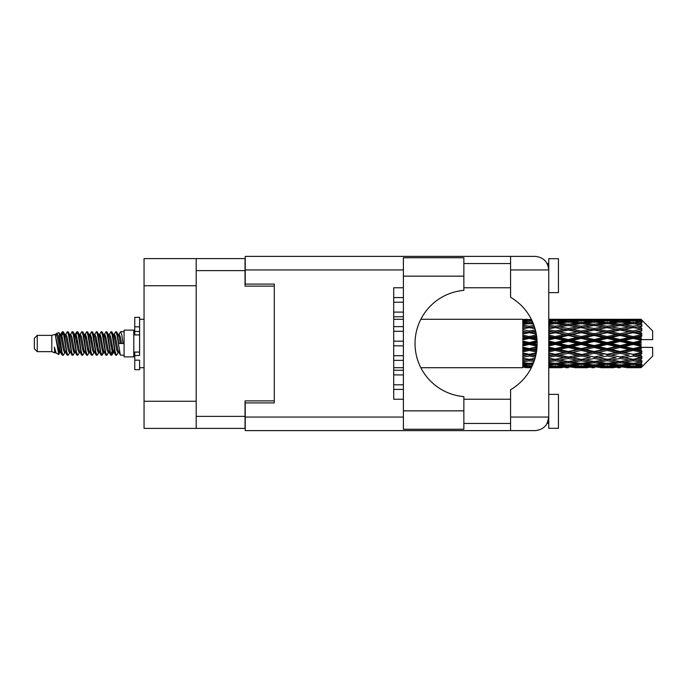 <?xml version="1.0" encoding="UTF-8"?>
<svg xmlns="http://www.w3.org/2000/svg" width="687" height="687" viewBox="0 0 687 687"><rect width="100%" height="100%" fill="white"/><g stroke="black" fill="none" stroke-linecap="round" stroke-linejoin="round"><path stroke-width="1.03" d="M196.19 285.74L144.055 285.74L144.055 258.604L245.036 258.604L245.036 286.127L274.302 286.127L274.302 284.092L274.302 402.908L245.233 402.908L245.233 417.061L403.389 417.061M274.302 402.908L274.302 400.873L245.036 400.873L245.036 428.396L144.055 428.396L144.055 401.26L196.19 401.26M144.055 285.74L144.055 401.26M196.19 428.396L196.19 258.604M393.703 384.789L403.389 384.789M393.703 389.435L403.389 389.435M463.862 276.148L463.862 290.386A53.303 53.303 0 0 0 415.025 343.5A53.303 53.303 0 0 0 463.862 396.614L463.862 429.263L403.389 429.263L403.389 257.737L463.862 257.737L463.862 276.148L403.389 276.148M547.917 265.234L547.161 263.55L548.758 263.55M245.233 417.061L245.233 430.62L535.19 430.62C543.374 429.761 547.9 425.236 548.758 417.061L548.758 258.698L558.454 258.698L558.454 292.619L548.758 292.619M548.758 394.381L558.454 394.381L558.454 428.302L548.758 428.302L548.758 417.061L547.161 423.45L548.758 423.45M463.862 423.45L510.578 423.45M463.862 399.224L510.578 399.224M463.862 287.776L510.578 287.776M463.862 263.55L510.578 263.55M510.578 269.939L510.578 256.38L535.19 256.38C543.374 257.239 547.9 261.764 548.758 269.939L510.578 269.939L510.578 297.282A53.492 53.492 0 0 1 510.578 389.718L510.578 417.061L548.758 417.061M274.302 284.092L245.233 284.092L245.233 256.38L510.578 256.38M403.389 399.224L393.703 399.224L393.703 287.776L403.389 287.776M510.578 430.62L510.578 417.061M547.161 263.55L548.492 267.269M547.925 421.749L547.161 423.45M393.703 370.25L403.389 370.25M393.703 374.896L403.389 374.896M393.703 326.634L403.389 326.634M393.703 331.289L403.389 331.289M393.703 341.173L403.389 341.173M393.703 345.827L403.389 345.827M393.703 312.104L403.389 312.104M393.703 316.75L403.389 316.75M393.703 355.711L403.389 355.711M393.703 360.366L403.389 360.366M393.703 297.565L403.389 297.565M393.703 302.211L403.389 302.211M37.261 351.641L37.261 335.359L34.35 338.27L34.35 348.73L37.261 351.641L51.791 351.641L54.823 352.895L55.372 352.319L54.934 352.697L56.145 352.697M37.261 335.359L51.791 335.359L51.791 351.641M124.089 343.5L124.089 356.871L133.785 356.871L133.785 330.129L124.089 330.129L124.089 343.5M51.791 335.359L55.166 334.329L58.73 354.509L56.171 353.101L54.35 347.167L54.823 352.895M59.211 347.218L58.575 350.061M58.73 354.509L60.988 350.018M56.703 333.324L59.022 332.68L60.688 343.5L60.688 348.026L58.343 336.003L56.703 333.324L55.699 334.681L56.145 334.303L57.356 336.991L59.778 350.009L60.55 352.319L61.383 352.388M108.228 334.303L109.448 334.303L110.959 331.675L112.17 335.136L115.459 355.024L116.747 355.024L118.533 352.002M110.959 331.675L111.904 331.976L112.771 335.136L115.201 351.864L116.412 355.325M113.681 334.998L115.802 331.675L117.013 335.136L120.311 355.024L124.089 355.325M118.696 334.681L120.646 331.675L121.857 335.136L123.076 343.5L118.834 343.5L116.747 331.976L119.134 336.991L120.345 343.5M60.688 348.026L62.5 355.325L63.453 355.024L65.231 352.002M60.688 343.5L61.899 351.864L63.11 355.325M60.988 336.982L62.5 331.675L63.711 335.136L67.008 355.024L68.296 355.024L69.911 352.319M62.5 331.675L63.453 331.976L64.32 335.136L66.742 351.864L67.953 355.325M64.621 334.303L65.832 334.303L67.352 331.675L68.563 335.136L71.852 355.024L73.14 355.024L74.917 352.002M73.483 351.409L73.964 348.352M67.352 331.675L68.296 331.976L69.164 335.136L71.585 351.864L72.796 355.325M73.913 352.388L74.316 350.018M69.464 334.303L70.675 334.303L72.195 331.675L73.406 335.136L76.695 355.024L77.983 355.024L79.598 352.319M72.195 331.675L73.14 331.976L74.007 335.136L76.437 351.864L77.648 355.325M75.518 336.982L77.038 331.675L78.249 335.136L81.547 355.024L82.835 355.024L84.613 352.002M83.17 351.409L83.651 348.352M77.038 331.675L77.983 331.976L78.859 335.136L81.281 351.864L82.492 355.325M83.608 352.388L84.003 350.018M79.932 334.681L81.882 331.675L83.093 335.136L86.39 355.024L87.678 355.024L89.456 352.002M88.022 351.409L88.503 348.352M81.882 331.675L82.835 331.976L83.702 335.136L86.124 351.864L87.335 355.325M88.451 352.388L88.855 350.018M84.613 334.998L86.734 331.675L87.945 335.136L91.234 355.024L92.522 355.024L94.136 352.319M86.734 331.675L87.678 331.976L88.546 335.136L90.967 351.864L92.178 355.325M88.846 334.303L90.066 334.303L91.577 331.675L92.788 335.136L96.077 355.024L97.365 355.024L99.143 352.002M97.709 351.409L98.189 348.352M91.577 331.675L92.522 331.976L93.389 335.136L95.819 351.864L97.03 355.325M98.138 352.388L98.542 350.018M94.463 334.681L96.42 331.675L97.631 335.136L100.929 355.024L102.217 355.024L103.394 350.018M102.552 351.409L103.033 348.352M96.42 331.675L97.365 331.976L98.241 335.136L100.663 351.864L101.874 355.325M99.143 334.998L101.264 331.675L102.475 335.136L105.772 355.024L107.06 355.024L108.675 352.319M101.264 331.675L102.217 331.976L103.084 335.136L105.506 351.864L106.717 355.325M103.995 334.998L106.116 331.675L107.327 335.136L110.616 355.024L111.904 355.024L113.08 350.018M111.26 355.085L112.728 348.352M106.116 331.675L107.06 331.976L107.928 335.136L110.349 351.864L111.56 355.325M61.341 338.648L62.809 331.915M75.871 338.648L76.36 335.591M85.214 336.982L85.617 334.612M85.566 338.648L86.047 335.591M90.057 336.982L90.461 334.612M90.409 338.648L90.89 335.591M99.752 336.982L100.156 334.612M100.104 338.648L100.585 335.591M104.596 336.982L104.999 334.612M104.948 338.648L105.429 335.591M114.291 336.982L114.686 334.612M114.643 338.648L115.124 335.591M115.802 331.675L116.747 331.976M637.218 343.5L641.023 342.607L641.023 344.393L637.218 343.5L633.165 343.5L581.228 354.707L548.758 360.495M611.258 343.5L620.181 341.405L629.12 343.5L620.181 345.595L611.258 343.5L607.205 343.5L548.758 355.96M585.29 343.5L594.203 341.405L603.143 343.5L594.203 345.595L585.29 343.5L581.228 343.5L548.758 350.688M559.304 343.5L568.243 341.405L577.166 343.5L568.243 345.595L559.304 343.5L555.251 343.5L548.758 344.96M537.122 344.393L533.327 343.5L537.122 342.607M548.758 342.925L551.197 343.5L548.758 344.075M529.282 367.725L526.852 367.725M522.79 367.708L420.848 367.725M531.42 367.545L529.282 367.605M532.176 365.991L522.79 365.656L522.79 366.36L525.229 366.54L522.79 366.712L522.79 367.184L531.712 366.97M533.507 362.848L529.282 363.432L522.79 362.53L522.79 363.646L525.229 363.955L522.79 364.256L522.79 365.175L529.282 364.453L532.691 364.84M535.036 358.339L529.282 359.378L522.79 358.202L522.79 359.662L525.229 360.082L522.79 360.495L522.79 361.8L529.282 360.769L534.005 361.525M536.307 352.835L529.282 354.329L522.79 352.946L522.79 354.664L525.229 355.17L522.79 355.668L522.79 357.274L529.282 355.995L535.345 357.197M537.028 346.806L529.282 348.601L522.79 347.098L522.79 348.97L525.229 349.528L522.79 350.078L522.79 351.89L529.282 350.439L536.444 352.036M537.062 340.726L529.282 342.547L522.79 341.027L522.79 342.925L525.229 343.5L522.79 344.075L522.79 345.973L529.282 344.453L537.062 346.274M536.444 334.964L529.282 336.561L522.79 335.11L522.79 336.922L525.229 337.472L522.79 338.03L522.79 339.902L529.282 338.399L537.028 340.194M535.345 329.803L529.282 331.005L522.79 329.726L522.79 331.332L525.229 331.83L522.79 332.336L522.79 334.054L529.282 332.671L536.307 334.165M534.005 325.475L529.282 326.231L522.79 325.2L522.79 326.505L525.229 326.918L522.79 327.338L522.79 328.798L529.282 327.622L535.036 328.661M532.691 322.16L529.282 322.547L522.79 321.825L522.79 322.744L525.229 323.045L522.79 323.354L522.79 324.47L529.282 323.568L533.507 324.152M531.712 320.03L522.79 319.816L522.79 320.288L525.229 320.46L522.79 320.631L522.79 321.336L532.176 321.009M526.852 319.275L522.79 319.601L531.42 319.455M641.023 319.283L637.218 319.318L641.023 319.283L641.993 320.245M641.023 319.653L633.165 320.185L624.243 319.704L641.023 319.653L641.993 320.494L641.023 319.395M641.023 320.202L641.023 320.752L637.218 320.46L641.023 320.202L641.993 320.846L641.023 319.747M641.023 321.473L633.165 322.547L624.243 321.576L633.165 320.769L641.023 321.473L641.993 322.074L641.023 320.752M641.023 322.581L641.023 323.534L637.218 323.045L641.993 322.873L641.023 321.688M641.023 324.668L633.165 326.231L624.243 324.831L633.165 323.568L641.993 324.994L641.023 323.534M641.023 326.273L641.023 327.579L637.218 326.918L641.993 326.188L641.023 324.994M641.023 329.056L633.165 331.005L624.243 329.262L633.165 327.622L641.993 329.082L641.023 327.579M641.023 331.057L641.023 332.62L637.218 331.83L641.993 330.602L641.023 329.468M641.023 334.346L641.023 334.818L633.165 336.561L624.243 334.578L633.165 332.671L641.023 334.346L641.993 334.071L641.023 332.62M641.023 336.613L641.023 338.339L637.218 337.472L641.023 336.613L641.993 335.814L641.023 334.818M641.023 340.211L641.023 340.718L633.165 342.547L624.243 340.46L633.165 338.399L641.023 340.211L641.023 339.627L641.967 339.627L641.023 338.339M641.967 339.627L652.65 339.627L652.65 330.902L641.555 319.807M641.023 342.607L641.023 340.718M641.023 346.282L641.023 346.789L633.165 348.601L624.243 346.54L633.165 344.453L641.023 346.282L641.023 344.393M641.555 367.193L652.65 356.098L652.65 347.373L641.023 347.373L641.023 346.789M641.023 348.661L641.023 350.387L637.218 349.528L641.023 348.661L641.967 347.373M641.023 352.182L641.023 352.654L633.165 354.329L624.243 352.422L633.165 350.439L641.023 352.182L641.993 351.186L641.023 350.387M641.023 354.38L641.023 355.943L637.218 355.17L641.023 354.38L641.993 352.929L641.023 352.654M641.023 357.532L633.165 359.378L624.243 357.738L633.165 355.995L641.023 357.532L641.993 356.398L641.023 355.943M641.023 359.421L641.023 360.727L637.218 360.082L641.023 359.421L641.993 357.918L641.023 357.944M641.023 362.006L633.165 363.432L624.243 362.169L633.165 360.769L641.023 362.006L641.993 360.812L641.023 360.727M641.023 363.466L641.023 364.419L637.218 363.955L641.023 363.466L641.993 362.006L641.023 362.332M641.023 365.312L633.165 366.231L624.243 365.424L633.165 364.453L641.023 365.312L641.993 364.127L641.023 364.419M641.023 366.248L641.023 366.798L637.218 366.54L641.023 366.248L641.993 364.926L641.023 365.527M626.681 367.708L633.165 367.725L624.243 367.296L633.165 366.815L641.023 367.253L641.993 366.154L641.023 366.798M641.023 367.253L633.165 367.605M641.023 367.605L637.218 367.682L641.023 367.605L641.993 366.506L641.023 367.347M641.993 366.755L641.023 367.717L641.993 366.755M548.767 367.708L561.743 367.708M548.758 367.639L551.197 367.682L548.758 367.708M525.916 367.511L525.229 367.682M551.884 367.511L551.197 367.682M555.251 367.725L548.758 367.399M574.727 367.708L587.728 367.708M568.243 367.725L565.805 367.725M548.758 367.184L564.19 367.296L555.251 367.605M548.758 366.36L551.197 366.54L548.758 366.712M527.281 366.059L525.229 366.54M529.282 366.815L529.282 365.621M531.291 366.059L532.056 366.24M553.241 366.059L551.197 366.54M555.251 366.815L555.251 365.621M565.599 366.952L564.19 367.296M558.617 367.511L559.304 367.682M568.243 367.459L568.243 366.343M577.853 367.511L577.166 367.682M581.228 367.725L572.288 367.296L581.228 366.815L590.159 367.296L581.228 367.605M600.704 367.708L613.689 367.708M594.203 367.725L591.773 367.725M568.243 367.098L559.304 366.54L568.243 365.81L577.166 366.54L568.243 367.098M548.758 365.175L555.251 364.453L564.19 365.424L555.251 366.231L548.758 365.656M548.758 363.646L551.197 363.955L548.758 364.256M528.389 363.311L525.229 363.955M529.282 364.453L529.282 363.14M530.184 363.311L533.086 363.904M554.349 363.311L551.197 363.955M555.251 364.453L555.251 363.14M566.809 364.84L564.19 365.424M557.26 366.059L559.304 366.54M568.243 365.81L568.243 364.548M579.21 366.059L577.166 366.54M570.888 366.952L572.288 367.296M581.228 366.815L581.228 365.621M591.567 366.952L590.159 367.296M584.603 367.511L585.29 367.682M594.203 367.459L594.203 366.343M603.83 367.511L603.143 367.682M607.205 367.725L598.265 367.296L607.205 366.815L616.119 367.296L607.205 367.605M633.165 367.725L639.657 367.708M620.181 367.725L617.742 367.725M594.203 367.098L585.29 366.54L594.203 365.81L603.143 366.54L594.203 367.098M581.228 366.231L572.288 365.424L581.228 364.453L590.159 365.424L581.228 366.231M568.243 365.003L559.304 363.955L568.243 362.762L577.166 363.955L568.243 365.003M548.758 361.8L555.251 360.769L564.19 362.169L555.251 363.432L548.758 362.53M534.434 360.271L533.327 360.082L534.563 359.876M548.758 359.662L551.197 360.082L555.251 359.421L559.304 360.082L568.243 358.502L577.166 360.082L568.243 361.551L548.758 358.322M529.282 359.378L525.229 360.082L529.282 359.421L533.327 360.082L522.79 358.322L522.79 359.662M534.993 358.459L529.282 359.421L529.282 360.769M555.251 360.769L555.251 359.378L548.758 358.202M568.243 362.762L568.243 361.422L564.19 362.169M556.144 363.311L559.304 363.955M580.326 363.311L577.166 363.955M569.678 364.84L572.288 365.424M581.228 364.453L581.228 363.14M592.778 364.84L590.159 365.424M583.237 366.059L585.29 366.54M594.203 365.81L594.203 364.548M605.195 366.059L603.143 366.54M596.848 366.952L598.265 367.296M607.205 366.815L607.205 365.621M617.536 366.952L616.119 367.296M610.571 367.511L611.258 367.682M620.181 367.459L620.181 366.343M629.807 367.511L629.12 367.682M620.181 367.098L611.258 366.54L620.181 365.81L629.12 366.54L620.181 367.098M607.205 366.231L598.265 365.424L607.205 364.453L616.119 365.424L607.205 366.231M594.203 365.003L585.29 363.955L594.203 362.762L603.143 363.955L594.203 365.003M581.228 363.432L572.288 362.169L581.228 360.769L590.159 362.169L581.228 363.432M548.758 357.274L555.251 355.995L564.19 357.738L555.251 359.378M535.731 355.66L533.327 355.17L535.963 354.629M548.758 354.664L551.197 355.17L548.758 355.668M529.282 354.329L522.79 355.96M536.221 353.307L525.229 355.17M529.282 355.995L529.282 354.707L533.327 355.17M555.251 355.995L555.251 354.707L551.197 355.17M568.243 358.502L568.243 357.171L564.19 357.738M581.228 360.769L581.228 359.421L577.166 360.082L581.228 359.421L585.29 360.082L594.203 358.502L603.143 360.082L594.203 361.551L568.243 357.171L572.288 357.738L581.228 355.995L590.159 357.738L581.228 359.378L572.288 357.738M568.243 361.422L572.288 362.169M594.203 362.762L594.203 361.422L590.159 362.169M582.121 363.311L585.29 363.955M606.303 363.311L603.143 363.955M595.638 364.84L598.265 365.424M607.205 364.453L607.205 363.14M618.747 364.84L616.119 365.424M609.214 366.059L611.258 366.54M620.181 365.81L620.181 364.548M631.164 366.059L629.12 366.54M622.834 366.952L624.243 367.296M633.165 366.815L633.165 365.621M636.531 367.511L637.218 367.682M620.181 365.003L611.258 363.955L620.181 362.762L629.12 363.955L620.181 365.003M607.205 363.432L598.265 362.169L607.205 360.769L616.119 362.169L607.205 363.432M568.243 356.965L559.304 355.17L568.243 353.298L577.166 355.17L568.243 357.171L555.251 354.707L559.304 355.17M548.758 351.89L555.251 350.439L564.19 352.422L555.251 354.329L548.758 352.946M536.702 350.284L533.327 349.528L536.873 348.713M548.758 348.97L551.197 349.528L548.758 350.078M529.282 348.601L529.282 349.288L522.79 350.688M536.976 347.588L525.229 349.528M529.282 350.439L529.282 349.288L533.327 349.528M555.251 350.439L555.251 349.288L551.197 349.528M555.251 354.329L548.758 353.401M568.243 353.298L568.243 352.062L564.19 352.422M581.228 355.995L581.228 354.707L577.166 355.17M581.228 359.378L590.159 357.738M594.203 358.502L594.203 357.171L598.265 357.738L607.205 355.995L616.119 357.738L607.205 359.378L598.265 357.738M607.205 360.769L607.205 359.421L603.143 360.082L607.205 359.421L611.258 360.082L620.181 358.502L629.12 360.082L620.181 361.551L581.228 354.707L585.29 355.17L594.203 353.298L603.143 355.17L594.203 356.965L585.29 355.17M594.203 361.422L598.265 362.169M620.181 362.762L620.181 361.422L616.119 362.169M608.098 363.311L611.258 363.955M632.272 363.311L629.12 363.955M621.615 364.84L624.243 365.424M633.165 364.453L633.165 363.14M635.174 366.059L637.218 366.54M581.228 354.329L572.288 352.422L581.228 350.439L590.159 352.422L581.228 354.707L568.243 352.062L572.288 352.422M568.243 351.529L559.304 349.528L568.243 347.476L577.166 349.528L568.243 351.529L568.243 352.062L555.251 349.288L559.304 349.528M548.758 345.973L555.251 344.453L564.19 346.54L555.251 348.601L548.758 347.098M529.282 342.547L529.282 343.5L522.79 344.96M537.105 341.74L529.282 343.5L525.229 343.5M529.282 344.453L529.282 343.5L533.327 343.5M555.251 344.453L555.251 343.5L551.197 343.5M555.251 348.601L555.251 349.288L548.758 347.854M568.243 347.476L568.243 346.411L564.19 346.54M581.228 350.439L581.228 349.288L577.166 349.528M594.203 353.298L594.203 352.062L590.159 352.422M594.203 356.965L603.143 355.17M607.205 355.995L607.205 354.707L611.258 355.17L620.181 353.298L629.12 355.17L620.181 356.965L611.258 355.17M607.205 359.378L616.119 357.738M620.181 358.502L620.181 357.171L624.243 357.738M633.165 360.769L633.165 359.421L629.927 359.945L633.165 359.421L637.218 360.082L594.203 352.062L598.265 352.422L607.205 350.439L616.119 352.422L607.205 354.329L598.265 352.422M620.181 361.422L624.243 362.169M634.067 363.311L637.218 363.955M594.203 351.529L585.29 349.528L594.203 347.476L603.143 349.528L594.203 351.529L594.203 352.062L581.228 349.288L585.29 349.528M581.228 348.601L572.288 346.54L581.228 344.453L590.159 346.54L581.228 348.601L581.228 349.288L568.243 346.411L572.288 346.54M548.758 339.902L555.251 338.399L564.19 340.46L555.251 342.547L548.758 341.027M536.873 338.287L533.327 337.472L536.702 336.716M548.758 336.922L551.197 337.472L548.758 338.03M529.282 336.561L529.282 337.712L522.79 339.146M536.624 336.132L529.282 337.712L525.229 337.472M529.282 338.399L529.282 337.712L533.327 337.472M555.251 338.399L555.251 337.712L548.758 339.146M548.758 334.054L555.251 332.671L564.19 334.578L555.251 336.561L555.251 337.712L551.197 337.472M555.251 342.547L555.251 343.5L548.758 342.04M568.243 341.405L568.243 340.589L555.251 343.5L568.243 346.411L568.243 345.595M568.243 339.524L559.304 337.472L568.243 335.471L577.166 337.472L568.243 339.524L568.243 340.589L564.19 340.46M581.228 344.453L581.228 343.5L577.166 343.5M594.203 347.476L594.203 346.411L590.159 346.54M607.205 350.439L607.205 349.288L603.143 349.528M607.205 354.329L620.181 352.062L616.119 352.422M620.181 353.298L620.181 352.062L624.243 352.422M620.181 356.965L629.12 355.17M633.165 355.995L633.165 354.707L637.218 355.17M633.165 359.378L641.993 357.918M620.181 351.529L611.258 349.528L620.181 347.476L629.12 349.528L620.181 351.529L620.181 352.062L607.205 349.288L611.258 349.528M607.205 348.601L598.265 346.54L607.205 344.453L616.119 346.54L607.205 348.601L607.205 349.288L594.203 346.411L598.265 346.54M581.228 342.547L572.288 340.46L581.228 338.399L590.159 340.46L581.228 342.547L581.228 343.5L568.243 340.589L572.288 340.46M555.251 336.561L548.758 335.11M535.963 332.371L533.327 331.83L535.731 331.34M548.758 331.332L551.197 331.83L548.758 332.336M529.282 331.005L529.282 332.293L522.79 333.599M535.662 331.057L529.282 332.293L525.229 331.83M529.282 332.671L533.327 331.83M555.251 332.671L548.758 333.599M548.758 328.798L555.251 327.622L564.19 329.262L555.251 331.005L555.251 332.293L551.197 331.83M568.243 335.471L568.243 334.938L555.251 337.712L559.304 337.472M568.243 333.702L559.304 331.83L568.243 330.035L577.166 331.83L568.243 333.702L568.243 334.938L564.19 334.578M581.228 338.399L581.228 337.712L568.243 340.589L548.758 336.312M581.228 336.561L572.288 334.578L581.228 332.671L590.159 334.578L581.228 336.561L581.228 337.712L577.166 337.472M594.203 341.405L594.203 340.589L581.228 343.5L594.203 346.411L594.203 345.595M594.203 339.524L585.29 337.472L594.203 335.471L603.143 337.472L594.203 339.524L594.203 340.589L590.159 340.46M607.205 344.453L607.205 343.5L603.143 343.5M620.181 347.476L620.181 346.411L616.119 346.54M633.165 350.439L633.165 349.288L620.181 352.062L633.165 354.329M633.165 348.601L633.165 349.288L629.12 349.528M641.993 352.929L633.165 354.707L641.993 356.398M607.205 342.547L598.265 340.46L607.205 338.399L616.119 340.46L607.205 342.547L607.205 343.5L594.203 340.589L598.265 340.46M555.251 331.005L548.758 329.726M534.563 327.124L533.327 326.918L534.434 326.729M548.758 326.505L551.197 326.918L548.758 327.338M529.282 326.231L529.282 327.579L522.79 328.678M534.993 328.541L525.229 326.918L529.282 327.579L533.327 326.918L529.282 327.622M555.251 327.622L548.758 328.678M568.243 330.035L551.197 326.918L555.251 327.579L568.243 325.449L577.166 326.918L568.243 328.498L559.304 326.918L555.251 327.579L555.251 326.231L548.758 325.2M568.243 328.498L568.243 329.829L555.251 332.293L559.304 331.83M581.228 327.622L590.159 329.262L581.228 331.005L572.288 329.262L581.228 327.579L568.243 329.829L564.19 329.262M581.228 332.671L568.243 334.938L572.288 334.578M581.228 331.005L581.228 332.293L577.166 331.83M594.203 335.471L594.203 334.938L581.228 337.712L585.29 337.472M594.203 333.702L585.29 331.83L594.203 330.035L603.143 331.83L594.203 333.702L594.203 334.938L590.159 334.578M607.205 338.399L607.205 337.712L594.203 340.589L548.758 331.04M607.205 336.561L598.265 334.578L607.205 332.671L616.119 334.578L607.205 336.561L607.205 337.712L603.143 337.472M620.181 341.405L620.181 340.589L607.205 343.5L620.181 346.411L624.243 346.54M620.181 339.524L611.258 337.472L620.181 335.471L629.12 337.472L620.181 339.524L620.181 340.589L616.119 340.46M620.181 345.595L620.181 346.411L633.165 349.288L637.218 349.528M633.165 344.453L633.165 343.5L629.12 343.5M641.838 347.373L633.165 349.288L641.993 351.186M548.758 324.47L555.251 323.568L564.19 324.831L555.251 326.231M548.758 322.744L551.197 323.045L548.758 323.354M528.389 323.689L525.229 323.045M529.282 322.547L529.282 323.86M530.184 323.689L533.086 323.096M554.349 323.689L551.197 323.045M568.243 324.238L559.304 323.045L568.243 321.997L577.166 323.045L568.243 324.238L568.243 325.578L564.19 324.831M594.203 330.035L577.166 326.918L581.228 327.579L594.203 325.449L603.143 326.918L594.203 328.498L585.29 326.918L581.228 327.579L581.228 326.231L572.288 324.831L581.228 323.568L590.159 324.831L581.228 326.231M594.203 328.498L594.203 329.829L581.228 332.293L568.243 329.829L572.288 329.262M607.205 327.622L616.119 329.262L607.205 331.005L598.265 329.262L607.205 327.579L594.203 329.829L590.159 329.262M607.205 332.671L594.203 334.938L581.228 332.293L585.29 331.83M607.205 331.005L607.205 332.293L603.143 331.83M620.181 335.471L620.181 334.938L607.205 337.712L594.203 334.938L598.265 334.578M620.181 333.702L611.258 331.83L620.181 330.035L629.12 331.83L620.181 333.702L620.181 334.938L616.119 334.578M633.165 338.399L633.165 337.712L620.181 340.589L607.205 337.712L611.258 337.472M633.165 336.561L633.165 337.712L629.12 337.472M633.165 342.547L633.165 343.5L620.181 340.589L624.243 340.46M641.023 341.731L633.165 343.5L641.023 345.269M548.758 321.344L555.251 320.769L564.19 321.576L555.251 322.547L548.758 321.825M548.758 320.288L551.197 320.46L548.758 320.64M527.273 320.932L525.229 320.46M529.282 320.185L529.282 321.379M531.291 320.941L532.056 320.76M553.241 320.941L551.197 320.46M555.251 322.547L555.251 323.86M566.809 322.16L564.19 321.576M556.144 323.689L559.304 323.045M580.326 323.689L577.166 323.045M568.243 325.578L572.288 324.831M594.203 324.238L585.29 323.045L594.203 321.997L603.143 323.045L594.203 324.238L594.203 325.578L590.159 324.831M620.181 330.035L603.143 326.918L607.205 327.579L620.181 325.449L629.12 326.918L620.181 328.498L611.258 326.918L607.205 327.579L607.205 326.231L598.265 324.831L607.205 323.568L616.119 324.831L607.205 326.231M620.181 328.498L620.181 329.829L607.205 332.293L594.203 329.829L598.265 329.262M633.165 327.622L620.181 329.829L616.119 329.262M633.165 332.671L620.181 334.938L607.205 332.293L611.258 331.83M633.165 331.005L633.165 332.293L629.12 331.83M641.993 335.814L633.165 337.712L620.181 334.938L624.243 334.578M641.838 339.627L633.165 337.712L637.218 337.472M581.228 322.547L572.288 321.576L581.228 320.769L590.159 321.576L581.228 322.547L581.228 323.86M568.243 321.19L559.304 320.46L568.243 319.902L577.166 320.46L568.243 321.19L568.243 322.452M548.758 319.601L564.19 319.704L548.758 319.816M548.758 319.292L551.197 319.318L548.758 319.361M525.916 319.489L525.229 319.318M551.884 319.489L551.197 319.318M555.251 320.185L555.251 321.379M565.599 320.048L564.19 319.704M557.26 320.941L559.304 320.46M579.21 320.941L577.166 320.46M569.678 322.16L572.288 321.576M592.778 322.16L590.159 321.576M582.121 323.689L585.29 323.045M606.303 323.689L603.143 323.045M594.203 325.578L598.265 324.831M620.181 324.238L611.258 323.045L620.181 321.997L629.12 323.045L620.181 324.238L620.181 325.578L616.119 324.831M641.993 329.082L629.12 326.918L633.165 327.579L636.411 327.055L633.165 327.579L633.165 326.231M641.993 330.602L633.165 332.293L620.181 329.829L624.243 329.262M641.993 334.071L633.165 332.293L637.218 331.83M607.205 322.547L598.265 321.576L607.205 320.769L616.119 321.576L607.205 322.547L607.205 323.86M594.203 321.19L585.29 320.46L594.203 319.902L603.143 320.46L594.203 321.19L594.203 322.452M581.228 320.185L572.288 319.704L590.159 319.704L581.228 320.185L581.228 321.379M568.243 319.541L559.304 319.318L577.166 319.318L568.243 319.541L568.243 320.657M568.243 319.275L570.682 319.275M561.743 319.292L548.767 319.292M558.617 319.489L559.304 319.318M577.853 319.489L577.166 319.318M570.888 320.048L572.288 319.704M591.567 320.048L590.159 319.704M583.237 320.941L585.29 320.46M605.195 320.941L603.143 320.46M595.638 322.16L598.265 321.576M618.747 322.16L616.119 321.576M608.098 323.689L611.258 323.045M632.272 323.689L629.12 323.045M620.181 325.578L624.243 324.831M620.181 321.19L611.258 320.46L620.181 319.902L629.12 320.46L620.181 321.19L620.181 322.452M607.205 320.185L598.265 319.704L616.119 319.704L607.205 320.185L607.205 321.379M594.203 319.541L585.29 319.318L603.143 319.318L594.203 319.541L594.203 320.657M594.203 319.275L596.642 319.275M587.728 319.292L574.727 319.292M584.603 319.489L585.29 319.318M603.83 319.489L603.143 319.318M596.848 320.048L598.265 319.704M617.536 320.048L616.119 319.704M609.214 320.941L611.258 320.46M631.164 320.941L629.12 320.46M621.615 322.16L624.243 321.576M633.165 322.547L633.165 323.86M634.067 323.689L637.218 323.045M620.181 319.541L611.258 319.318L629.12 319.318L620.181 319.541L620.181 320.657M620.181 319.275L622.62 319.275M613.689 319.292L600.704 319.292M610.571 319.489L611.258 319.318M629.807 319.489L629.12 319.318M622.834 320.048L624.243 319.704M633.165 320.185L633.165 321.379M635.174 320.941L637.218 320.46M639.657 319.292L626.681 319.292M636.531 319.489L637.218 319.318M54.35 352.062L54.934 352.697M59.537 334.423L60.216 334.681L60.988 336.991L63.41 350.009L64.621 352.697L65.059 352.319M68.296 331.976L70.675 336.991L73.105 350.009L74.316 352.697L74.754 352.319M76.738 343.5L77.339 339.979M77.983 331.976L80.37 336.991L82.792 350.009L84.003 352.697L85.214 352.697M87.678 331.976L90.066 336.991L92.487 350.009L93.698 352.697L94.909 352.697M96.12 343.5L96.721 339.979M97.365 331.976L99.752 336.991L102.174 350.009L103.385 352.697L103.995 352.002M107.06 331.976L109.448 336.991L111.869 350.009L113.08 352.697L114.291 350.018M54.35 347.167L56.171 353.101M60.379 334.998L60.988 334.303L62.199 336.991L64.621 350.009L67.008 355.024M70.675 334.303L71.895 336.991L74.316 350.009L76.695 355.024M79.16 334.303L80.37 334.303L81.581 336.991L84.003 350.009L86.39 355.024M90.066 334.303L91.277 336.991L93.698 350.009L96.077 355.024M96.721 347.021L97.331 343.5M99.314 334.681L99.752 334.303L100.963 336.991L103.385 350.009L105.772 355.024M109.448 334.303L110.659 336.991L113.08 350.009L115.459 355.024M117.924 334.303L119.134 334.303L120.345 336.991L121.556 343.5M55.166 334.329L58.567 350.009L59.778 352.697L60.216 352.319M63.453 331.976L65.832 336.991L68.253 350.009L69.464 352.697L70.675 352.697M74.316 336.982L75.527 334.303L74.316 334.303L75.527 336.991L77.949 350.009L79.16 352.697L80.37 352.697M82.835 331.976L85.214 336.991L87.635 350.009L88.846 352.697L89.293 352.319M91.277 343.5L91.878 339.979M92.522 331.976L94.909 336.991L97.331 350.009L98.542 352.697L98.98 352.319M102.217 331.976L104.596 336.991L107.017 350.009L108.228 352.697L109.448 352.697M113.853 334.681L114.291 334.303L113.08 334.303L114.291 336.991L116.713 350.009L117.924 352.697L118.362 352.319M65.832 334.303L67.043 336.991L69.464 350.009L71.852 355.024M75.527 334.303L76.738 336.991L79.16 350.009L81.547 355.024M84.776 334.681L85.214 334.303L86.425 336.991L88.846 350.009L91.234 355.024M93.698 334.303L94.909 334.303L96.12 336.991L98.542 350.009L100.929 355.024M103.385 334.303L104.596 334.303L105.807 336.991L108.228 350.009L110.616 355.024M111.26 347.021L111.869 343.5M114.291 334.303L115.502 336.991L117.924 350.009L120.311 355.024M522.79 319.816L522.79 320.975M522.79 321.825L522.79 323.122M522.79 325.2L522.79 326.548M536.221 333.693L522.79 331.332M522.79 329.726L522.79 331.04M536.976 339.412L522.79 336.312L522.79 336.922M522.79 335.11L522.79 336.312M537.105 345.26L522.79 342.04L522.79 342.925M522.79 341.027L522.79 342.04M536.624 350.868L522.79 347.854L522.79 348.97M522.79 347.098L522.79 347.854M535.662 355.943L522.79 353.401L522.79 354.664M522.79 352.946L522.79 353.401M522.79 362.53L522.79 363.646M522.79 365.656L522.79 366.36M522.79 366.575L522.79 367.639M139.598 352.062L134.755 352.062L134.755 355.514L139.598 355.514L139.598 326.823L134.755 326.823L134.755 317.334L139.598 317.334L139.598 331.486L134.755 331.486L134.755 334.938L139.598 334.938M134.755 355.514L134.755 369.666L139.598 369.666L139.598 360.177L134.755 360.177M134.755 326.823L134.755 331.486M196.19 416.382L245.036 416.382M245.036 270.618L196.19 270.618M403.389 269.939L245.233 269.939M463.862 410.852L403.389 410.852M139.598 334.895L134.755 334.895M139.598 352.105L134.755 352.105M133.785 353.676L134.755 353.676M393.703 367.725L403.389 367.725M393.703 319.275L403.389 319.275M420.848 319.275L522.79 319.275M552.812 367.725L557.689 367.725M578.78 367.725L583.667 367.725M604.766 367.725L609.644 367.725M630.735 367.725L635.604 367.725M552.812 319.275L557.689 319.275M578.78 319.275L583.667 319.275M604.766 319.275L609.644 319.275M630.735 319.275L635.604 319.275M120.646 331.675L124.089 331.675M133.785 333.324L134.755 333.324M59.022 332.68L60.216 334.681M102.217 355.024L103.831 352.319M111.904 355.024L113.518 352.319M59.778 334.303L60.988 334.303M64.621 352.697L65.832 352.697M74.316 352.697L75.527 352.697M98.542 334.303L99.752 334.303M103.385 352.697L104.596 352.697M113.08 352.697L114.291 352.697M60.55 334.681L62.165 331.976M73.14 331.976L74.754 334.681M111.904 331.976L113.518 334.681M54.934 334.303L56.145 334.303M59.778 352.697L60.988 352.697M84.003 334.303L85.214 334.303M88.846 352.697L90.066 352.697M98.542 352.697L99.752 352.697M117.924 352.697L119.134 352.697M60.55 352.319L62.165 355.024M75.081 334.681L76.695 331.976M139.598 367.725L144.055 367.725M139.598 319.275L144.055 319.275"/></g></svg>
